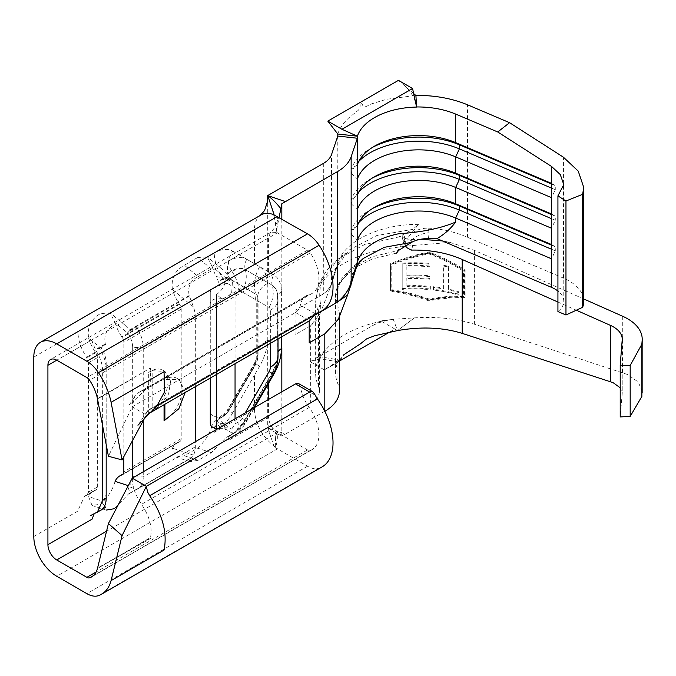 <?xml version="1.0" encoding="UTF-8"?>
<svg xmlns="http://www.w3.org/2000/svg" width="676" height="676" viewBox="0 0 676 676"><rect width="100%" height="100%" fill="white"/><g stroke="black" fill="none" stroke-linecap="round" stroke-linejoin="round"><path stroke-width="0.51" stroke-dasharray="3.38 2.54" d="M642.2 391.81L638.381 382.126L627.573 374.521L474.4 324.226C456.57 318.582 436.586 316.461 414.456 317.872L393.263 319.309L397.513 330.589L394.843 329.009L388.37 332.829M620.213 387.813L622.224 393.288L620.213 416.931M164.057 404.747L164.057 379.777A24.97 14.416 -60 0 1 164.437 379.549A24.97 14.416 -60 0 1 176.918 378.315A24.97 14.416 -60 0 1 182.089 389.739A24.97 14.416 -60 0 1 164.437 420.32A24.97 14.416 -60 0 1 164.057 420.54M185.156 392.562L185.182 391.531L179.106 379.574L164.885 379.38L164.885 404.265M164.057 379.777L164.885 379.38M152.176 370.727L148.703 372.408L148.703 413.011L152.176 411.329L152.176 370.727L164.986 371.42L170.783 380.157L168.62 393.947L160.567 405.346L152.176 411.329M148.703 413.011A24.97 14.416 120 0 0 150.317 412.166A24.97 14.416 120 0 0 166.626 390.17A24.97 14.416 120 0 0 162.798 370.161A24.97 14.416 120 0 0 150.317 371.394A24.97 14.416 120 0 0 148.703 372.408M330.581 286.59L335.524 268.549L349.112 250.01L376.794 235.535L412.774 229.392L398.57 236.997L364.575 244.535L338.051 259.069L322.334 279.915C319.672 287.258 319.038 295.099 320.441 303.44L320.145 313.487L310.681 325.697L295.074 334.704L295.074 310.242L323.322 293.933L329.956 288.627L330.581 286.59A12.481 9.177 -163.7 0 0 331.274 285.01A12.481 9.177 -163.7 0 0 331.274 285.002A12.481 9.177 -163.7 0 0 331.544 282.881C330.353 287.021 327.615 290.705 323.322 293.933L323.322 163.474M404.316 236.152L402.592 235.78L402.034 236.363L403.53 237.783L406.073 247.23L403.766 243.715L404.806 238.713L404.316 236.152L401.966 235.831L398.57 236.997M428.466 238.476L429.091 232.764L428.111 228.133C419.281 228.158 412.495 231.403 407.772 237.876L418.478 224.39L412.774 229.392M418.478 224.39C380.174 224.06 344.287 241.002 337.78 263.158L331.544 282.881L331.544 154.542M404.806 238.713L396.533 253.12L372.265 258.959L352.711 269.048L339.986 282.255L335.592 296.967L337.941 306.473L338.118 285.948L351.064 268.423L363.24 258.46L352.593 273.197L347.667 294.846M339.428 390.922A49.931 28.831 0 0 0 337.941 383.934A78.644 45.402 180 0 1 335.592 372.924L335.592 296.967C335.195 292.395 336.986 286.573 340.966 279.534L351.106 268.389L371.876 256.821L398.603 250.424M583.734 298.961L474.4 250.357L449.625 242.287L442.408 240.935M420.582 239.236L408.76 239.558C411.439 241.087 412.537 242.743 412.056 244.526C412.909 246.36 412.605 248.219 411.135 250.103M557.928 302.037L576.315 310.208M324.81 411.211L285.509 434L267.713 427.967L279.416 434.862L280.836 435.344L276.222 431.761M314.154 315.54L309.202 318.396L309.202 320.948M281.833 219.024L281.833 291.457M281.833 391.784L281.833 436.121L285.509 434M414.456 317.872L397.496 330.589L414.464 317.872M195.33 386.689L195.33 317.374L143.253 347.447L143.253 420.692M143.253 471.789L143.253 476.893A26.212 15.134 60 0 1 137.828 488.892A26.212 15.134 60 0 1 136.307 489.585L128.051 486.103M245.202 412.935L242.084 418.334A6.245 3.6 -60 0 1 238.966 421.63L235.054 423.886L231.691 429.108C233.212 430.113 233.457 431.516 232.426 433.316L228.961 436.273L225.7 437.811L211.419 452.658L198.178 460.305L189.973 461.674L188.672 459.19L190.564 458.438L193.471 455.1A26.212 15.134 -120 0 0 195.33 446.819L195.33 441.724M100.749 510.295A26.212 15.134 60 0 1 99.237 510.988L94.158 513.811M96.55 512.678L95.705 513.025M101.873 348.951L101.223 347.937L105.574 344.481L105.312 343.915C103.597 335.127 106.597 328.823 114.329 325.021L124.798 325.021L129.978 330.395L136.307 326.736A26.212 15.134 -120 0 1 143.253 347.447L132.665 347.447A18.725 10.808 -120 0 0 128.347 333.665L115.072 322.68L110.137 312.895L100.521 313.596C91.032 318.954 87.06 327.074 88.59 337.966L101.873 348.951A18.725 10.808 -120 0 1 106.183 362.733L106.183 444.478M105.574 344.481L99.237 348.14A26.212 15.134 -120 0 1 106.183 368.851L102.651 370.887L102.651 425.922M106.183 362.733L106.183 492.179A18.725 10.808 60 0 1 101.873 500.975L88.59 496.632L92.054 505.479L100.521 504.195C107.805 497.578 112.655 489.956 115.072 481.337M88.59 337.966A32.456 18.742 -120 0 0 95.358 352.188L95.705 352.703A6.245 3.6 60 0 1 97.352 357.638L97.352 487.083A6.245 3.6 60 0 1 96.06 489.939A6.245 3.6 60 0 1 95.705 490.1L95.358 490.227A32.456 18.742 -120 0 0 93.482 491.08A32.456 18.742 -120 0 0 88.59 496.632M132.631 477.924A18.725 10.808 60 0 1 128.347 485.689L127.696 485.951L129.978 493.235L189.432 458.911M132.665 347.447L132.665 440.304M115.072 322.68A32.456 18.742 -120 0 0 121.841 336.901L122.179 337.417A6.245 3.6 60 0 1 123.835 342.352L123.835 456.655M226.79 278.715L212.163 266.623A32.456 18.742 -120 0 0 216.362 276.577L225.835 278.36L232.426 282.103L231.691 292.505C229.13 295.987 225.733 298.015 221.517 298.598L216.514 294.499L216.514 298.876A26.212 15.134 0 0 0 221.517 298.598M267.299 283.548A32.456 18.742 -0 0 0 257.767 296.815L257.767 353.742A32.456 18.742 -0 0 1 267.493 340.366C267.197 348.782 264.578 357.384 259.643 366.155L254.472 375.112L254.472 409.107L214.25 432.336A32.456 18.742 60 0 1 220.968 417.472A32.456 18.742 60 0 1 222.843 416.619L223.19 416.5A6.245 3.6 -120 0 0 223.545 416.332A6.245 3.6 -120 0 0 224.838 413.475L220.934 415.732L218.39 418.976L216.514 416.788A6.245 5.095 -0 0 1 210.278 411.692L210.278 423.227M232.426 433.316L225.835 429.328L216.362 420.176L218.39 418.976M218.635 428.271A26.212 15.134 0 0 0 221.517 428.043C225.733 427.477 229.13 427.832 231.691 429.108L223.426 423.497L225.835 429.328M212.163 266.623L207.228 256.838L197.62 257.539L211.419 268.964L221.889 268.964L227.068 274.338L232.426 282.103M227.068 274.338L232.02 271.482A26.212 15.134 -120 0 1 238.966 292.184L235.054 294.44L231.691 292.505M261.198 214.867A32.456 18.742 60 0 0 259.373 216.185A32.456 18.742 60 0 0 254.472 229.722L214.25 252.951A32.456 18.742 -120 0 0 222.843 278.588L223.19 279.103A6.245 3.6 60 0 1 224.838 284.03L220.934 286.294L218.39 284.824L218.238 281.241L216.362 276.577M254.472 409.107C255.013 423.894 261.958 436.578 275.301 447.166C277.126 443.659 277.735 438.572 277.126 431.896C272.082 428.888 269.242 424.013 268.592 417.261L268.592 399.423M92.046 505.487L106.124 510.093L104.822 507.6L105.574 507.33M129.978 493.235L128.601 493.869L114.329 508.715M211.419 452.658L197.62 448.137L184.379 455.785L198.178 460.305M197.62 448.137C204.896 441.521 209.746 433.899 212.163 425.28L226.79 430.071M254.472 375.112L232.662 412.901L227.499 409.918C223.967 414.98 221.787 417.498 220.968 417.472L216.362 420.176A32.456 18.742 -120 0 0 212.163 425.28M33.8 536.516L77.596 511.225L84.661 496.176L96.06 489.939M197.62 257.539L184.379 265.186C174.89 270.535 170.91 278.664 172.448 289.556A32.456 18.742 -120 0 0 179.208 303.777L179.554 304.293A6.245 3.6 60 0 1 181.21 309.219L181.21 438.665A6.245 3.6 60 0 1 179.917 441.521A6.245 3.6 60 0 1 179.554 441.69L179.208 441.808A32.456 18.742 -120 0 0 177.34 442.662A32.456 18.742 -120 0 0 172.448 448.213L175.904 457.06L184.379 455.785M33.8 357.131L77.934 331.646C78.07 340.011 80.934 348.562 86.528 357.283L88.531 362.733L88.531 492.179L86.874 495.195L95.705 490.1M195.33 317.374A26.212 15.134 -120 0 0 193.471 306.946L189.17 295.505C187.455 286.709 190.455 280.413 198.178 276.602L184.379 265.186M102.651 370.887C102.507 364.034 100.2 357.131 95.705 350.176L91.53 340.104L56.75 360.181L277.422 232.781M281.393 336.994L281.393 291.711A36.825 21.26 120 0 0 273.763 274.853L268.592 271.87L268.592 237.876L270.256 232.899L271.177 232.164L276.805 232.476L277.422 216.472M211.419 268.964L198.178 276.602M156.993 405.718L147.579 410.771L137.946 425.263M314.382 315.193L315.396 313.816A11.239 6.49 60 0 1 316.376 312.996A11.239 6.49 60 0 1 317.399 312.591A52.432 30.268 -120 0 0 322.173 310.698M147.579 410.771L146.346 414.971L132.217 406.817L134.6 396.694L138.681 392.528L146.024 389.123L150.638 380.825L150.418 368.057L97.454 398.637L131.964 378.949L97.564 399.212M316.376 312.996L148.644 409.842M147.664 414.202L145.661 416.239M276.805 232.426L307.538 250.171A6.245 3.6 60 0 1 310.292 252.875A32.456 18.742 60 0 1 312.185 293.401A32.456 18.742 60 0 1 309.236 294.575A31.206 18.015 -120 0 0 306.397 295.699A31.206 18.015 -120 0 0 300.372 305.146C299.738 308.138 298.116 310.605 295.513 312.54L132.217 406.817L108.422 456.266M298.674 383.596L300.372 386.689A31.206 18.015 -120 0 0 309.236 407.493A32.456 18.742 60 0 1 312.185 449.557A32.456 18.742 60 0 1 310.292 450.419A6.245 3.6 60 0 1 307.538 449.937L276.729 432.15M132.217 478.16C132.259 483.526 133.594 489.17 136.214 495.102L141.521 504.321C149.481 516.134 152.48 527.204 150.52 537.521L97.454 568.508L150.841 538.307L150.418 537.927L97.564 568.06M254.472 229.722L254.472 263.716L259.643 266.699C264.612 269.716 267.164 275.419 267.299 283.802M274.262 216.624L276.805 229.071L279.112 217.452M276.805 229.071L276.805 232.476M267.713 283.565L267.713 200.831M274.988 447.453L307.538 466.246A26.212 15.134 -120 0 0 319.123 468.24A52.432 30.268 -120 0 0 322.173 466.846M274.355 447.123L267.713 427.967L267.713 340.239M277.143 431.508L275.639 436.679L275.301 447.166M273.425 214.579L274.186 216.354M320.441 303.44A26.212 23.128 149.6 0 0 318.565 313.723L319.461 317.264L310.681 325.697L310.681 403.158L267.713 427.967M310.681 403.158A29.955 17.297 0 0 0 319.461 390.922A29.955 17.297 0 0 0 318.565 386.731A98.62 56.936 180 0 1 315.624 372.924A98.62 56.936 180 0 1 319.74 356.649L319.74 358.686A98.62 56.936 180 0 1 325.486 350.151A98.62 56.936 180 0 1 393.271 319.334L380.782 320.897L394.843 329.009M335.592 372.924A78.644 45.402 180 0 1 338.879 359.945L319.74 356.649M102.11 509.332L99.237 510.988L101.223 501.229L101.873 500.975M131.355 379.295L131.964 378.949M216.514 374.453L216.514 298.876A6.245 5.095 180 0 0 210.278 303.972L210.278 292.446A6.245 5.095 -0 0 1 216.514 287.342L218.39 284.824M210.278 292.446L210.278 411.692M210.278 303.972L210.278 378.061M216.514 428.322L216.514 423.945L221.517 428.043M223.426 423.497L216.514 423.945L216.514 294.499C222.134 290.57 225.243 285.196 225.835 278.36M189.432 296.071L136.307 326.736L127.696 332.66L128.347 333.665M129.978 330.395L127.696 332.66M106.183 492.179L106.183 498.297M104.526 506.163L101.223 501.229M101.223 347.937L99.237 348.14L95.705 350.176M337.78 134.009C339.758 128.186 343.484 122.753 348.96 117.709L358.314 110.247C359.894 108.295 360.452 106.2 360.004 103.952C360.316 100.479 362.099 104.121 362.623 104.991C363.553 109.656 369.054 104.248 372.924 103.462L386.359 99.321L415.909 95.392M428.111 228.133C441.766 228.851 454.906 231.902 467.53 237.293L563.429 278.098A49.931 28.831 180 0 1 583.734 301.302M557.928 311.568A29.955 17.297 0 0 0 563.767 301.302A29.955 17.297 0 0 0 557.928 291.043M338.448 319.165L339.428 313.461L337.941 306.473L337.941 383.934M339.428 361.077L324.294 369.814L310.174 361.668L319.74 358.686L338.879 361.99L338.879 359.945M324.294 369.814L338.879 361.99L344.295 354.199C340.231 359.074 334.012 364.026 325.655 369.037M390.551 290.612L390.551 263.657C403.234 258.359 416.044 254.497 428.964 252.097C441.867 256.753 453.926 262.77 465.13 270.163L465.13 297.11C453.926 296.747 441.867 297.744 428.964 300.11C416.044 295.496 403.234 292.328 390.551 290.612L390.551 263.657M318.565 386.731L318.565 313.723L315.624 301.918L317.188 292.378C323.289 275.478 339.673 262.55 366.358 253.601C391.531 245.768 423.852 245.109 449.625 242.287M551.582 218.694L555.283 220.266L551.582 228.26M551.582 214.613L555.283 216.185L555.283 220.266M551.582 213.996L555.283 216.185M372.417 177.999A68.656 39.639 0 0 0 370.102 179.275A68.656 39.639 0 0 0 351.258 199.733L351.258 203.806L357.384 209.594M357.384 195.322L351.258 199.733M358.829 191.925A68.656 39.639 0 0 0 351.258 203.806M551.582 188.114L555.283 189.686L551.582 197.688M551.582 184.033L555.283 185.613L555.283 189.686M551.582 183.416L555.283 185.613M372.417 147.419A68.656 39.639 0 0 0 370.102 148.695A68.656 39.639 0 0 0 351.258 169.152L351.258 173.233L357.384 179.013M357.384 164.741L351.258 169.152M358.829 161.353A68.656 39.639 0 0 0 351.258 173.233M551.582 249.267L555.283 250.847L551.582 258.84M551.582 245.194L555.283 246.765L555.283 250.847M551.582 244.568L555.283 246.765M372.417 208.571A68.656 39.639 0 0 0 370.102 209.847A68.656 39.639 0 0 0 351.258 230.305L351.258 234.386L357.384 240.166M357.384 225.902L351.258 230.305M358.829 222.505A68.656 39.639 0 0 0 351.258 234.386M407.772 237.876L408.27 244.425A23.719 19.241 168.8 0 1 429.091 232.764M403.53 237.783L408.76 239.558M348.875 290.097A26.212 17.88 -165.1 0 0 350.751 286.092M407.18 248.084L404.349 238.222M413.661 93.575L398.443 80.351M310.174 361.668L380.782 320.897M390.855 264.358C403.378 259.077 416.019 255.232 428.77 252.807C441.521 257.455 453.427 263.437 464.488 270.78L464.488 297.727C453.427 297.415 441.521 298.446 428.77 300.828C416.019 296.223 403.378 293.046 390.855 291.305M428.77 300.828L428.964 300.11M428.77 252.807L428.964 252.097M464.488 270.78L465.13 270.163M464.488 297.727L465.13 297.11M463.423 296.629C452.65 296.401 441.098 297.44 428.77 299.755C416.441 295.294 404.197 292.184 392.046 290.41L392.046 264.924C404.197 259.905 416.441 256.221 428.77 253.889C441.098 258.376 452.65 264.13 463.423 271.152L463.423 296.629L464.057 296.012C453.14 295.733 441.445 296.747 428.964 299.037C416.467 294.567 404.071 291.457 391.767 289.708L391.767 264.223C404.071 259.178 416.467 255.494 428.964 253.17C441.445 257.674 453.14 263.463 464.057 270.527L464.057 296.012M428.77 299.755L428.964 299.037M392.046 290.41L391.767 289.708M392.046 264.924L391.767 264.223M428.77 253.889L428.964 253.17M463.423 271.152L464.057 270.527M443.574 288.931L443.574 266.057A97.369 56.218 180 0 1 448.061 266.944L448.061 289.818A97.369 56.218 180 0 1 457.838 292.269L457.838 294.88A97.369 56.218 180 0 0 433.248 290.012L433.248 287.401A97.369 56.218 180 0 1 443.574 288.931L443.955 288.238A98.62 56.936 180 0 0 433.493 286.692L433.493 289.303A98.62 56.936 180 0 1 458.396 294.237L458.396 291.618A98.62 56.936 180 0 0 448.492 289.142L448.492 266.268A98.62 56.936 180 0 0 443.955 265.372L443.955 288.238M402.195 263.877L402.195 289.362A97.369 56.218 180 0 1 430.139 289.683L430.139 287.072A97.369 56.218 180 0 0 406.91 286.472L406.91 278.639A97.369 56.218 180 0 1 429.75 279.196L429.75 276.577A97.369 56.218 180 0 0 406.91 276.019L406.91 266.217A97.369 56.218 180 0 1 429.75 266.783L429.75 264.164A97.369 56.218 180 0 0 402.195 263.877L402.195 289.362M448.061 289.818L448.492 289.142M457.838 292.269L458.396 291.618M457.838 294.88L458.396 294.237M433.248 290.012L433.493 289.303M433.248 287.401L433.493 286.692M443.574 266.057L443.955 265.372M448.061 266.944L448.492 266.268M402.043 263.167A98.62 56.936 180 0 1 429.953 263.454L429.75 264.164M406.91 276.019L406.817 265.499A98.62 56.936 180 0 1 429.953 266.065L429.75 266.783M429.953 266.065L429.953 263.454M406.817 265.499L406.91 266.217M406.817 275.301A98.62 56.936 180 0 1 429.953 275.867L429.75 276.577M406.91 286.472L406.817 277.912A98.62 56.936 180 0 1 429.953 278.478L429.75 279.196M429.953 278.478L429.953 275.867M406.817 277.912L406.91 278.639M406.817 285.754A98.62 56.936 180 0 1 430.342 286.362L430.139 287.072M402.043 288.644A98.62 56.936 180 0 1 430.342 288.973L430.139 289.683M430.342 288.973L430.342 286.362M622.731 316.292L622.731 372.662M622.199 339.918L622.199 393.998M335.397 268.921A12.481 9.988 -161.4 0 0 337.358 265.752L337.358 265.752A12.481 9.988 -161.4 0 0 337.78 263.158L337.78 136.045M195.33 446.819L143.253 476.893L134.423 476.893M259.643 366.155L254.489 363.181L227.499 409.918L228.741 410.636A11.112 6.414 -60 0 1 223.19 416.5L218.39 419.272M259.643 266.699A32.456 26.499 -60 0 0 255.579 293.595A11.5 6.642 -60 0 1 257.826 297.229L257.767 296.815A32.456 18.742 -0 0 0 257.962 298.86L257.962 355.796A32.456 18.742 -0 0 1 257.767 353.742C258.198 354.427 257.108 357.57 254.489 363.181L255.579 363.806L228.589 410.552A11.5 6.642 -60 0 1 222.843 416.619L218.238 419.281M238.966 421.63A26.212 15.134 60 0 1 233.533 433.629A26.212 15.134 60 0 1 232.02 434.322L227.068 437.178M242.084 418.334L245.371 420.235A26.694 15.413 -60 0 1 232.02 434.322L226.637 437.347M214.25 252.951A36.825 21.26 -60 0 1 232.662 251.126A32.456 26.499 -60 0 0 228.589 278.013L228.741 278.554A11.112 6.414 -60 0 0 223.19 279.103L218.39 281.875M224.838 284.03A6.245 3.6 -60 0 1 227.964 283.726A6.245 5.095 120 0 0 228.741 278.554L255.731 294.136L228.589 278.013A11.5 6.642 -60 0 0 222.843 278.588L218.238 281.241M238.966 292.184A6.245 3.6 -60 0 1 242.084 291.88A26.212 21.404 -60 0 0 245.371 270.155A26.694 15.413 -60 0 0 232.02 271.482L231.674 270.958L226.637 273.865M220.934 286.294L220.934 415.732M227.964 283.726L254.945 299.307A6.245 3.6 -60 0 1 256.238 302.164L256.238 359.091A6.245 3.6 -60 0 1 254.945 363.443L227.964 410.18A6.245 3.6 -60 0 1 224.838 413.475M235.054 423.886L235.054 418.79M235.054 363.756L235.054 294.44M242.084 291.88L269.065 307.462A6.245 3.6 -60 0 1 270.358 310.318L270.358 343.366M278.039 356.548A26.212 15.134 -0 0 0 277.878 354.892A26.694 15.413 -60 0 1 272.352 373.498L273.231 374.005L272.352 373.498L245.219 420.151A27.082 15.641 -60 0 1 231.674 434.44A12.481 7.208 -120 0 0 230.955 434.769A12.481 7.208 -120 0 0 228.37 440.49A36.825 21.26 120 0 0 246.782 421.047L254.607 407.501M268.592 417.261L228.37 440.49M277.819 432.327L106.554 531.201M105.312 507.397L95.367 513.143M189.17 458.987L129.547 493.404M277.735 448.678L56.75 576.265M95.358 490.227L86.528 495.322M179.208 441.808L123.057 474.231M179.208 303.777L121.841 336.901M95.358 352.188L86.528 357.283M189.17 295.505L129.547 329.922M105.312 343.915L95.367 349.661M268.592 237.876L228.37 261.097A12.481 7.208 60 0 0 231.674 270.958A27.082 15.641 -60 0 1 245.219 269.623L272.2 285.196A27.082 15.641 -60 0 1 277.498 293.764A27.082 15.641 -60 0 1 277.811 297.601L277.811 354.528A27.082 15.641 -60 0 1 272.2 373.405L245.219 420.151L244.796 419.906L246.782 421.047M179.554 441.69L122.863 474.417M181.21 438.665L123.835 471.789M179.554 304.293L122.179 337.417M181.21 309.219L123.835 342.352M317.399 312.591L149.692 409.419M295.513 312.54L309.642 320.686M309.236 294.575L141.521 391.404M310.292 252.875L89.621 380.284M309.236 407.493L141.521 504.321M232.662 251.126L254.472 263.716M268.592 271.87L246.782 259.28A36.825 21.26 120 0 0 228.37 261.097M315.396 313.816L300.372 305.146M307.538 449.937L96.11 572.006M310.292 450.419L93.203 575.749M319.123 468.24L98.451 595.649M307.538 466.246L86.866 593.655M232.662 412.901A36.825 21.26 -60 0 1 214.25 432.336M307.538 250.171L86.866 377.571M300.372 386.689L315.396 395.359M267.274 340.493L267.274 283.819M97.352 487.083L88.531 492.179M254.945 299.307A6.245 5.095 120 0 0 255.731 294.136A11.112 6.414 -60 0 1 257.894 297.643L257.826 297.229A11.5 6.642 -60 0 1 257.962 298.86L257.962 355.796A11.5 6.642 -60 0 1 255.579 363.806L228.953 410.755L227.964 410.18M218.509 419.238L223.545 416.332L228.953 410.755L255.934 364.018L258.063 356.548A6.245 3.6 180 0 0 258.029 356.151A11.112 6.414 -60 0 1 255.731 363.899L254.945 363.443M256.238 302.164A6.245 3.6 180 0 0 258.063 299.612L257.894 297.643A11.112 6.414 -60 0 1 258.029 299.223A6.245 3.6 180 0 1 258.063 299.612L258.063 356.548A6.245 3.6 180 0 1 256.238 359.091M270.358 310.318A26.212 15.134 -0 0 0 278.039 299.612A26.212 15.134 -0 0 0 277.878 297.955L277.811 354.528A12.481 7.208 180 0 1 277.735 353.742A12.481 7.208 180 0 1 278.039 352.171M269.065 307.462A26.212 21.404 -60 0 0 272.352 285.737A26.694 15.413 -60 0 1 277.566 294.178A26.694 15.413 -60 0 1 277.878 297.955L277.811 297.601A12.481 7.208 180 0 1 277.735 296.815A12.481 7.208 180 0 1 281.85 291.466M246.782 259.28A12.481 10.191 120 0 0 245.219 269.623L272.2 285.196A12.481 10.191 120 0 1 273.763 274.853M95.705 352.703L86.874 357.798M97.352 357.638L88.531 362.733M172.448 289.556L193.471 306.946M193.471 455.1L172.448 448.213M467.53 237.293L467.53 104.797M563.429 278.098L563.429 157.204M474.4 250.357L474.4 324.226M322.334 279.915A26.212 21.522 -161.9 0 0 318.075 286.911A26.212 21.522 -161.9 0 0 317.188 292.378M352.45 273.67A26.212 20.804 -161.7 0 0 356.548 267.028L356.548 267.02M622.224 339.132L622.224 393.288M176.918 378.315L179.106 379.574M162.798 370.161L164.986 371.42M319.461 390.922L319.461 317.264L320.145 313.487L331.274 285.019L337.358 265.752C338.346 262.085 341.169 257.818 345.825 252.951L337.966 259.145M190.564 458.438L137.828 488.892M253.534 408.118L246.25 420.742C243.715 425.559 239.473 429.86 233.533 433.629L228.961 436.273M278.039 338.938L278.039 299.612L277.498 293.764L277.735 353.742C277.819 359.167 275.833 365.64 271.786 373.169L244.796 419.906C238.349 429.159 233.735 434.11 230.955 434.769L225.7 437.811M188.672 459.181L128.601 493.869M104.822 507.6L94.64 513.473M177.34 442.662L123.345 473.834M93.482 491.08L84.661 496.176M271.177 232.164L50.506 359.564M179.917 441.521L122.542 474.653M155.81 406.749L154.466 407.527M306.397 295.699L138.681 392.528M312.185 293.401L144.478 390.229M280.261 211.689C275.064 231.42 271.913 229.823 270.248 232.899L270.248 232.899M259.373 216.193L260.192 215.441M312.185 449.557L91.513 576.958M281.03 435.454L279.416 434.871C277.464 434.153 276.205 434.761 275.631 436.688L276.797 431.406M267.713 422.72L269.504 433.139M273.865 214.596L274.236 216.345M276.695 231.395L274.287 216.616M86.917 495.187L85.86 495.576M86.021 495.508L84.703 496.04M146.024 389.123L128.922 405.507L134.592 396.694M221.889 268.964L207.228 256.838M189.973 461.674L175.904 457.069M223.536 423.582L218.5 419.086M124.798 325.021L110.137 312.895M563.767 301.302L563.767 184.59M339.428 313.461L339.428 316.376M318.075 286.92L315.624 301.918L315.624 372.924M374.521 176.723L370.102 179.275M374.521 146.143L370.102 148.695M374.521 207.304L370.102 209.847M347.422 295.37L347.641 294.871M338.059 259.077C328.73 266.437 322.072 275.724 318.083 286.911M401.966 235.856L402.592 235.789M402.034 236.363L403.766 243.715M345.275 130.772L338.879 127.502M403.217 84.5C410.138 90.516 414.413 97.2 416.044 104.56M325.486 350.151L315.084 358.829M393.255 319.334C384.162 320.644 376.667 323.094 370.752 326.685"/><path stroke-width="1.01" d="M576.315 310.208L610.546 325.426A29.955 17.297 180 0 1 613.453 326.905A29.955 17.297 180 0 1 622.224 339.132A29.955 17.297 180 0 1 622.199 339.918L620.213 365.201L630.184 365.462L641.854 344.228L642.149 340.442A49.931 28.831 0 0 0 642.2 339.132A49.931 28.831 0 0 0 627.573 318.751A49.931 28.831 0 0 0 622.731 316.292L583.734 298.961M343.83 354.723L360.443 343.822L366.527 338.904L374.597 335.752L397.505 330.589C421.19 326.432 442.763 327.353 462.215 333.369L610.546 381.805L613.453 382.912L620.213 387.813M164.885 404.265L164.885 420.134L164.057 420.54L164.057 404.747M164.885 420.134L178.836 408.777L185.156 392.562M497.739 131.972L509.586 122.694L467.53 104.797C452.109 98.426 434.905 95.282 415.909 95.392L416.585 106.952C430.967 106.876 444.005 109.25 455.675 114.075L497.739 131.972L551.582 166.482L560.294 174.585L563.767 184.59L557.928 195.871L565.964 201.025L582.653 194.291L583.734 187.387L578.233 171.121L563.429 157.204L509.586 122.694M396.533 253.12L398.603 250.424L411.616 242.354L384.23 247.34L363.249 258.452C355.737 265.474 357.579 265.482 356.548 267.028L356.548 267.028A26.212 20.804 -161.7 0 0 357.384 261.696C362.666 247.737 376.422 238.417 398.646 233.752C421.951 232.248 440.963 228.344 455.675 222.041C450.503 228.86 444.276 234.395 436.983 238.628L428.466 238.476C421.435 238.696 415.816 239.988 411.616 242.354L411.954 242.16M442.408 240.935L420.582 239.236M406.073 247.23L411.135 250.103C430.19 249.723 447.216 252.858 462.215 259.491L557.928 302.037M455.675 222.041L455.675 218.044L551.582 258.84L551.582 166.482M557.928 291.043A29.955 17.297 0 0 0 551.582 287.376L436.983 238.628M551.582 213.996L455.675 173.191L459.384 175.388L459.384 179.47L455.675 187.463L455.675 203.772L459.384 205.969L459.384 210.042L455.675 218.044A62.412 36.039 0 0 0 357.384 240.166L357.384 225.902A62.412 36.039 0 0 1 374.521 207.304A62.412 36.039 0 0 1 455.675 203.772L551.582 244.568M357.384 225.902L357.384 209.594A62.412 36.039 0 0 1 455.675 187.463L551.582 228.26M357.384 209.594L357.384 195.322A62.412 36.039 0 0 1 374.521 176.723A62.412 36.039 0 0 1 455.675 173.191L455.675 156.883L551.582 197.688M455.675 114.075L455.675 142.619L459.384 144.816L459.384 148.889L455.675 156.883A62.412 36.039 0 0 0 357.384 179.013L357.384 164.741A62.412 36.039 0 0 1 374.521 146.143A62.412 36.039 0 0 1 455.675 142.619L551.582 183.416M356.548 267.028L347.658 294.871L337.442 302.087L337.442 171.628A49.931 28.831 0 0 0 351.148 156.748L357.384 138.242L357.384 136.206A62.412 36.039 180 0 1 416.585 107.07M309.202 320.948L309.202 342.859L324.81 333.851L338.448 319.165L347.641 294.871M350.751 286.092A26.212 17.88 -165.1 0 0 351.148 282.247C349.146 289.514 344.574 296.122 337.442 302.087L314.154 315.54M337.442 171.628L281.833 203.73L281.833 219.024M281.833 348.216L281.833 391.784M143.253 420.692L143.253 471.789M195.33 441.724L195.33 386.689M106.183 444.478L106.183 498.297A26.212 15.134 60 0 1 100.749 510.295L90.998 515.34M102.651 425.922L102.651 500.333L97.31 512.281M123.835 456.655L123.835 471.789A6.245 3.6 60 0 1 122.542 474.653A6.245 3.6 60 0 1 122.179 474.814L121.841 474.932A32.456 18.742 -120 0 0 119.965 475.794A32.456 18.742 -120 0 0 115.072 481.337L128.288 485.664M132.665 440.304L132.665 476.893A18.725 10.808 60 0 1 132.631 477.924M137.955 425.255L157.001 405.727L164.496 391.995L164.057 371.715L111.092 402.288A52.432 30.268 -120 0 0 98.451 372.637A26.212 15.134 -120 0 0 86.866 361.263L56.75 343.873A32.456 18.742 -120 0 0 40.526 342.267A32.456 18.742 -120 0 0 33.8 357.131L33.8 536.516A32.456 18.742 -120 0 0 56.75 576.265L86.866 593.655A26.212 15.134 -120 0 0 98.451 595.649A52.432 30.268 -120 0 0 101.501 594.255A52.432 30.268 -120 0 0 111.092 580.6L122.069 535.637L108.422 523.537L97.454 568.508A32.456 18.742 60 0 1 91.513 576.958A32.456 18.742 60 0 1 89.621 577.819A6.245 3.6 60 0 1 86.866 577.346L56.75 559.956A12.481 7.208 60 0 1 47.92 544.67L47.92 365.277A12.481 7.208 60 0 1 50.506 359.564A12.481 7.208 60 0 1 56.75 360.181L86.866 377.571A6.245 3.6 60 0 1 89.621 380.284A32.456 18.742 60 0 1 97.454 398.637L108.422 456.266L122.069 459.925L145.661 416.239M94.158 513.811L92.054 519.185L47.92 544.67M114.329 508.715L106.124 510.093M155.81 406.749L322.173 310.698A52.432 30.268 -120 0 0 319.123 245.236A26.212 15.134 -120 0 0 307.538 233.862L273.425 214.579A32.456 18.742 60 0 0 261.198 214.867L40.526 342.267M147.664 414.202L309.642 320.686L314.382 315.193M111.092 402.288L122.069 459.925M101.501 594.255L322.173 466.846A52.432 30.268 -120 0 0 317.399 398.908A11.239 6.49 60 0 1 315.396 395.359L312.87 391.793L311.078 391.488L309.642 392.038L295.513 383.883L132.217 478.16L108.422 523.537M295.513 383.883L298.293 383.419L312.87 391.793M309.642 392.038L146.346 486.314L132.217 478.16M111.092 580.6L164.057 550.027C167.479 533.051 162.688 514.951 149.692 495.736L147.579 491.934L146.346 486.314L122.069 535.637M281.833 203.73L280.836 208.749C276.704 203.332 272.327 198.938 267.713 195.575L274.042 214.351M279.112 217.452L280.836 208.749M260.192 215.441L264.57 210.566L267.713 200.831L267.713 195.575L285.509 201.609M268.592 399.423L268.592 383.267L273.763 374.31A36.825 21.26 120 0 0 281.393 348.478L281.393 336.994M341.946 129.277L412.563 88.505L398.443 80.351L327.826 121.122L341.946 129.277L357.384 136.206L337.78 134.009L337.78 136.045L331.544 154.542A29.955 17.297 0 0 1 323.322 163.474L267.713 195.575M337.78 136.045L357.384 138.242L357.384 164.741M324.843 411.287A49.931 28.831 0 0 0 339.428 390.922L339.428 316.376M104.526 506.163L105.574 507.33L102.11 509.332M210.278 378.061L210.278 423.227A6.245 5.095 180 0 0 216.514 428.322A26.212 15.134 0 0 0 218.635 428.271M583.734 187.387L583.734 301.302A49.931 28.831 180 0 1 582.653 307.293L582.653 194.291M582.653 307.293L565.964 314.982L565.964 201.025M565.964 314.982L557.928 311.568L557.928 195.871M620.213 365.201L620.213 416.931L630.184 416.424L641.854 396.423L642.2 339.132M630.184 365.462L630.184 416.424M641.854 344.228L641.854 396.423M358.829 191.925A68.656 39.639 0 0 1 459.384 179.47L551.582 218.694M372.417 177.999A68.656 39.639 0 0 1 459.384 175.388L551.582 214.613M358.829 161.353A68.656 39.639 0 0 1 459.384 148.889L551.582 188.114M372.417 147.419A68.656 39.639 0 0 1 459.384 144.816L551.582 184.033M358.829 222.505A68.656 39.639 0 0 1 459.384 210.042L551.582 249.267M372.417 208.571A68.656 39.639 0 0 1 459.384 205.969L551.582 245.194M337.78 134.009L327.826 121.122M415.808 95.443L413.661 93.575M416.551 106.909L412.563 88.505M392.443 331.341L388.37 332.829L339.428 361.077M551.582 287.376L551.582 258.84M357.384 195.322L357.384 179.013M324.81 333.851L324.81 411.211M357.384 240.166L357.384 261.696L351.148 282.247L351.148 156.748M106.183 498.297L102.651 500.333M235.054 418.79L235.054 363.756M270.358 343.366L270.358 367.245A6.245 3.6 -60 0 1 269.065 371.597L245.202 412.935M106.554 531.201L56.75 559.956M123.057 474.231L121.841 474.932M277.422 216.472L56.75 343.873M56.75 360.181L47.92 365.277M122.863 474.417L122.179 474.814M319.123 245.236L98.451 372.637M317.399 398.908L149.692 495.736M96.11 572.006L86.866 577.346M93.203 575.749L89.621 577.819M307.538 233.862L86.866 361.263M254.607 407.501L268.592 383.267M269.065 371.597L273.763 374.31M278.039 352.171A12.481 7.208 180 0 1 281.52 348.571M270.358 367.245A26.212 15.134 -0 0 0 278.039 356.548C277.802 363.367 276.197 369.189 273.231 374.005L253.534 408.118M216.514 374.453L216.514 428.322M134.423 476.893L132.665 476.893M462.215 259.491L462.215 333.369M610.546 325.426L610.546 381.805M642.149 340.442L642.149 392.984M123.345 473.834L119.965 475.794M272.572 209.982L273.865 214.596M278.039 338.938L278.039 356.548M94.784 513.397L90.17 515.788"/></g></svg>
